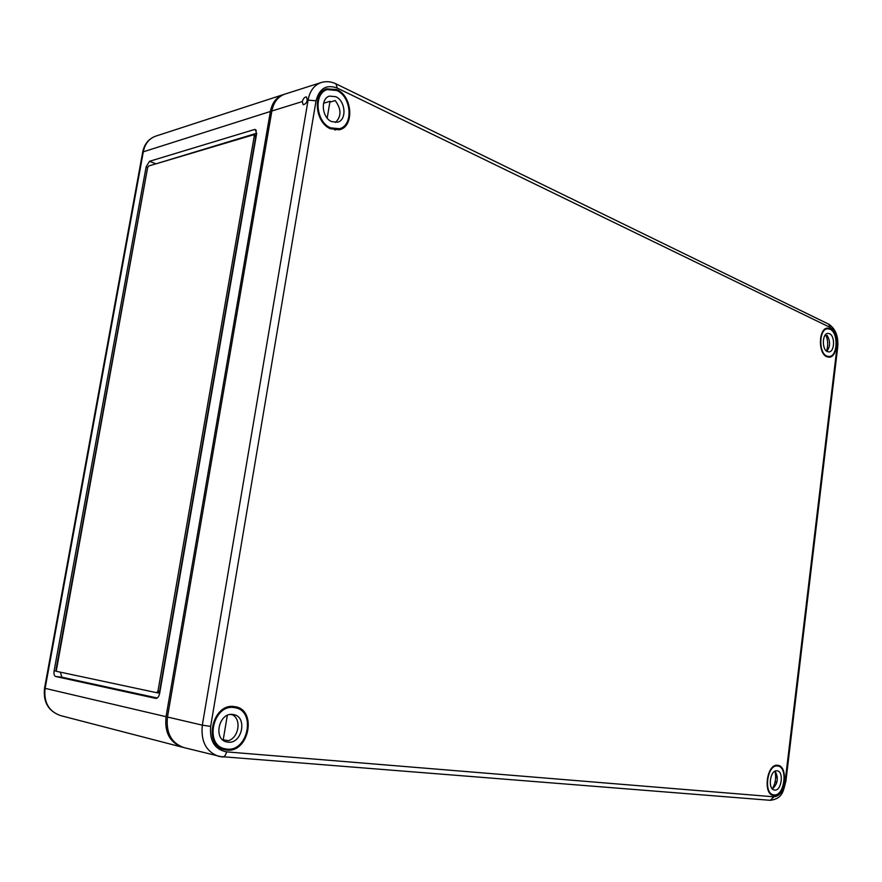 <?xml version="1.0" encoding="UTF-8"?>
<svg xmlns="http://www.w3.org/2000/svg" width="882" height="882" viewBox="0 0 882 882"><rect width="100%" height="100%" fill="white"/><g stroke="black" fill="none" stroke-linecap="round" stroke-linejoin="round"><path stroke-width="1.32" d="M159.686 693.164L156.787 692.701M255.196 135.299L256.408 134.935M254.997 135.354L255.736 136.776L159.653 691.179L158.374 692.877L156.72 692.701L56.547 671.345L56.051 669.46L147.548 167.834L148.683 166.003L253.851 134.714L254.237 136.126L157.999 690.992L156.72 692.701M56.239 671.125L147.691 167.293M183.114 747.385L182.398 747.208C169.906 742.688 164.449 732.512 166.048 716.691L270.377 111.485C272.119 102.742 276.43 97.13 283.309 94.617L284.059 94.396M256.607 133.777L159.653 693.318C158.914 696.626 157.646 698.323 155.849 698.423L55.61 676.483C54.199 675.855 53.703 673.969 54.122 670.827L146.147 166.764L149.543 161.296L254.402 129.533L255.449 129.544L256.607 133.777M157.239 698.004L61.883 677.2L60.307 672.139M154.019 164.416L256.684 133.237M830.16 328.611L827.448 328.115C818.507 328.336 817.923 353.462 826.776 356.725L829.047 357.199C838.143 357.563 839.124 332.216 830.16 328.611M234.061 706.559C212.827 702.976 202.739 744.507 223.785 749.546L226.795 750.108C249.286 752.952 257.312 709.326 234.91 706.68L234.061 706.559M336.957 89.622L326.594 88.828C312.305 92.941 315.216 122.763 330.43 128.739L339.206 129.775C354.432 127.118 352.734 96.336 336.957 89.622M777.648 765.289C766.987 763.305 762.566 793.866 773.316 795.487L774.01 795.597C784.936 797.196 788.828 766.204 777.836 765.322L777.648 765.289M302.272 101.573C303.287 98.409 304.709 96.877 306.528 96.976L307.223 100.03C306.837 102.61 305.481 104.175 303.176 104.737L302.272 101.573L271.865 111.011L167.47 717.022C165.871 732.942 171.373 743.14 183.963 747.616L222.518 757.032C224.447 756.921 225.781 755.201 226.509 751.872C214.745 749.457 209.464 740.968 210.644 726.404L316.043 100.813L307.223 100.03M775.631 777.924L777.318 776.932M271.865 111.011C273.618 102.224 277.962 96.579 284.897 94.109L321.213 82.522C326.12 81.056 331.048 81.497 335.998 83.845L337.222 88.057C326.406 84.154 319.339 88.409 316.043 100.813M776.711 782.874L775.234 781.265M335.447 122.499C341.543 116.424 341.466 109.103 335.204 100.548L330.684 101.926L330 101.287L327.189 118.111M323.551 103.271L330 101.287M331.621 121.606L337.574 122.201C347.001 120.117 345.656 100.868 335.777 96.711L329.537 96.116C320.188 98.354 321.776 117.681 331.621 121.606M322.779 91.066L327.354 89.6C313.342 93.029 315.822 122.047 330.585 127.846L339.405 128.728C353.561 125.663 351.642 96.822 336.814 90.504L327.354 89.6M339.405 128.728L334.818 130.007M222.518 739.689L228.438 740.659C238.669 737.672 241.646 719.712 232.738 714.927L230.643 714.464M228.118 742.17C242.131 744.055 247.655 716.923 233.785 714.618L232.749 714.453C218.923 712.237 212.915 739.325 226.696 741.938L228.118 742.17M233.895 707.551C213.246 704.112 204.04 744.717 224.69 748.741L226.961 749.116C248.051 751.828 256.166 711.124 235.318 707.772L233.895 707.551M227.302 715.401L223.212 739.866M826.875 351.312C830.326 346.604 830.447 341.334 827.228 335.502L824.791 335.7M827.393 351.609L828.937 351.907C834.681 351.973 835.21 335.954 829.543 333.716L827.922 333.396C822.178 333.363 821.715 349.481 827.393 351.609M830.083 329.251L827.625 328.765C819.014 328.732 818.331 352.932 826.853 356.085L829.146 356.526C837.757 356.637 838.573 332.657 830.083 329.251M826.566 351.091C828.198 345.942 828.055 340.772 826.125 335.59M772.235 788.751L772.632 788.828C777.836 783.58 778.652 777.692 775.08 771.155M774.672 790.074C781.562 791.132 784.142 771.585 777.229 770.824L776.987 770.791C770.14 769.567 767.428 789.203 774.352 790.029L774.672 790.074M777.571 765.984C767.307 764.088 763.184 793.557 773.569 794.836L774.087 794.903C784.44 796.435 788.254 767.153 777.891 766.028L777.571 765.984M772.367 788.773C775.51 783.315 776.381 777.461 774.969 771.21M270.377 111.485L142.719 152.002M44.552 688.147L45.114 688.357L143.391 151.406C145.045 143.612 149.157 138.518 155.717 136.148L283.309 94.617M155.717 136.148C148.727 138.717 144.394 143.975 142.73 151.925L44.552 688.169C43.009 702.05 48.345 711.201 60.56 715.6C48.764 711.399 43.615 702.326 45.114 688.357L166.048 716.691M61.883 677.2L55.61 676.483M55.698 671.015L54.122 670.827M147.581 167.326L146.147 166.764M155.265 163.567L149.543 161.296M256.331 130.382L254.402 129.533M159.653 691.179L157.999 690.992M255.736 136.776L254.237 136.126M167.47 717.022L202.32 725.158L308.149 99.743C309.902 90.758 314.268 85.014 321.213 82.522M769.964 800.283L218.901 756.436C206.234 751.916 200.71 741.486 202.32 725.158L210.644 726.404M773.856 796.81L770.262 800.327C783.15 798.574 783.249 790.459 785.873 781.342L785.156 781.32C783.425 791.11 779.666 796.281 773.856 796.81L226.509 751.872M785.156 781.32L837.062 346.714C837.657 337.343 835.397 330.937 830.293 327.487L337.222 88.057M830.293 327.487L828.694 324.168L336.163 83.933M837.062 346.714L837.679 347.365L785.873 781.32M60.56 715.6L182.398 747.208M255.339 135.365L253.895 134.726M828.882 324.256C835.651 328.909 838.595 336.582 837.691 347.288M219.431 747.418L224.69 748.741M230.037 706.658L235.318 707.772M825.188 328.975L827.625 328.765M826.71 356.692L829.146 356.526M771 794.329L773.569 794.836M775.322 765.576L777.891 766.028"/></g></svg>

